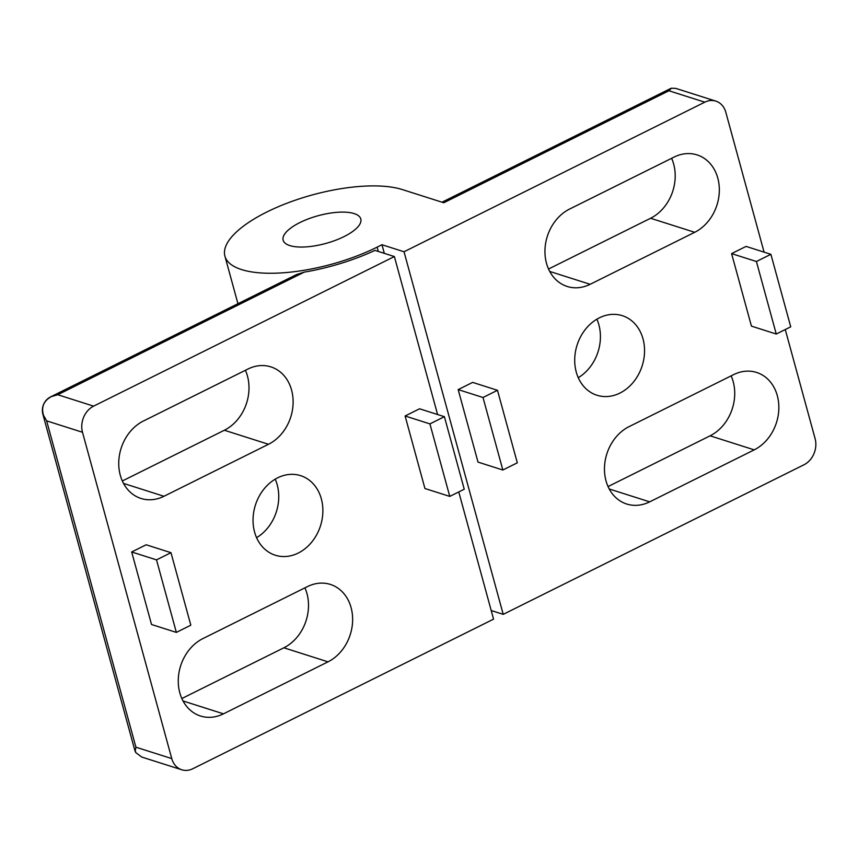 <?xml version="1.0" encoding="UTF-8"?>
<svg xmlns="http://www.w3.org/2000/svg" width="858" height="858" viewBox="0 0 858 858"><rect width="100%" height="100%" fill="white"/><g stroke="black" fill="none" stroke-linecap="round" stroke-linejoin="round"><path stroke-width="1.29" d="M458.762 491.934L493.565 619.144L192.803 768.736A20.12 16.463 -72.3 0 1 181.746 769.776A20.12 16.463 -72.3 0 1 171.761 758.601L82.497 432.271A20.12 16.463 -72.3 0 1 93.619 406.145L394.369 256.553L437.591 414.521M277.67 477.82A41.763 34.159 107.7 0 0 253.056 518.747A41.763 34.159 107.7 0 0 275.3 555.233A41.763 34.159 107.7 0 0 320.506 525.804A41.763 34.159 107.7 0 0 300.622 475.654A41.763 34.159 107.7 0 0 277.67 477.82M307.432 586.604L202.885 638.599A41.763 34.159 107.7 0 0 178.282 679.515A41.763 34.159 107.7 0 0 200.515 716.012A41.763 34.159 107.7 0 0 223.466 713.835L328.013 661.84A41.763 34.159 107.7 0 0 352.617 620.913A41.763 34.159 107.7 0 0 330.384 584.427A41.763 34.159 107.7 0 0 307.432 586.604M247.908 369.047L143.372 421.042A41.763 34.159 107.7 0 0 118.758 461.969A41.763 34.159 107.7 0 0 141.002 498.455A41.763 34.159 107.7 0 0 163.953 496.278L268.5 444.283A41.763 34.159 107.7 0 0 293.104 403.367A41.763 34.159 107.7 0 0 270.871 366.87A41.763 34.159 107.7 0 0 247.908 369.047M405.105 415.991L424.935 488.513L449.764 496.407L429.922 423.895L405.105 415.991L419.573 408.794L444.401 416.688L464.242 489.21L449.764 496.407M131.682 551.973L151.523 624.495L176.351 632.4L156.51 559.877L131.682 551.973L146.16 544.776L170.978 552.681L190.819 625.192L176.351 632.4M394.369 256.553L374.967 250.386A105.652 37.752 164.7 0 1 304.247 272.136L296.696 274.485L50.74 396.814A15.09 15.09 0 0 0 42.9 414.307A15.09 5.395 -15.3 0 0 43.522 415.315L46.632 420.86L82.497 432.271M171.761 758.601L135.907 747.189L135.274 750.707A15.09 5.395 164.7 0 1 134.652 749.71A15.09 15.09 0 0 0 135.779 752.595L135.274 750.707M181.746 769.776L141.763 757.056L135.779 752.595M43.522 415.315C41.055 406.992 43.715 400.729 51.512 396.546L57.754 394.734L93.619 406.145M275.204 479.172A41.763 34.159 -72.3 0 1 256.585 537.676M304.922 587.848A41.763 34.159 -72.3 0 1 283.88 647.79L181.842 698.541M245.409 370.291A41.763 34.159 -72.3 0 1 224.367 430.244L122.329 480.984M429.922 423.895L444.401 416.688M156.51 559.877L170.978 552.681M785.263 329.547L815.1 438.631A20.12 16.463 -72.3 0 1 803.978 464.768L503.217 614.349L404.021 251.759L704.783 102.177A20.12 16.463 -72.3 0 1 715.851 101.126A20.12 16.463 -72.3 0 1 725.825 112.301L764.081 252.145M599.334 317.846A41.763 34.159 107.7 0 0 574.731 358.762A41.763 34.159 107.7 0 0 596.964 395.248A41.763 34.159 107.7 0 0 619.916 393.082A41.763 34.159 107.7 0 0 644.53 352.155A41.763 34.159 107.7 0 0 622.297 315.669A41.763 34.159 107.7 0 0 599.334 317.846M590.165 284.298L694.701 232.303A41.763 34.159 107.7 0 0 719.315 191.388A41.763 34.159 107.7 0 0 697.082 154.901A41.763 34.159 107.7 0 0 674.12 157.068L569.583 209.062A41.763 34.159 107.7 0 0 544.969 249.989A41.763 34.159 107.7 0 0 567.213 286.475A41.763 34.159 107.7 0 0 590.165 284.298L549.731 271.439M649.678 501.855L754.225 449.86A41.763 34.159 107.7 0 0 778.828 408.944A41.763 34.159 107.7 0 0 756.595 372.447A41.763 34.159 107.7 0 0 733.633 374.624L629.096 426.619A41.763 34.159 107.7 0 0 604.482 467.546A41.763 34.159 107.7 0 0 626.726 504.032A41.763 34.159 107.7 0 0 649.678 501.855L609.244 488.985M497.479 390.293L472.651 382.4L458.172 389.596L478.013 462.108L502.842 470.012L483 397.49L497.479 390.293L517.31 462.816L502.842 470.012M770.892 254.311L746.074 246.407L731.595 253.614L751.436 326.126L776.254 334.03L756.413 261.508L770.892 254.311L790.733 326.823L776.254 334.03M404.021 251.759L381.96 244.734L377.134 247.136A100.622 35.961 164.7 0 1 224.914 256.134A100.622 35.961 164.7 0 1 288.588 202.606A100.622 35.961 164.7 0 1 402.391 189.586L443.758 202.756L668.929 90.766L671.385 88.224L675.868 88.406L715.851 101.126M384.32 253.357L381.96 244.734M503.217 614.349L491.205 610.521M354.139 213.578A40.251 14.382 164.7 0 1 360.789 218.962A40.251 14.382 164.7 0 1 325.761 243.458A40.251 14.382 164.7 0 1 283.151 240.197A40.251 14.382 164.7 0 1 308.623 218.79A40.251 14.382 164.7 0 1 354.139 213.578M596.878 319.187A41.763 34.159 -72.3 0 1 578.26 377.692M671.61 158.322A41.763 34.159 -72.3 0 1 650.579 218.264L548.541 269.015M731.134 375.868A41.763 34.159 -72.3 0 1 710.092 435.821L608.054 486.561M483 397.49L458.172 389.596M756.413 261.508L731.595 253.614M299.903 222.554A40.251 14.382 -15.3 0 0 283.151 240.197A40.251 14.382 -15.3 0 0 325.761 243.458A40.251 14.382 -15.3 0 0 360.789 218.962A40.251 14.382 -15.3 0 0 299.903 222.554M135.907 747.189L46.632 420.86M57.754 394.734L304.247 272.136M51.512 396.546A15.09 6.81 -116.4 0 0 50.74 396.814M223.466 713.835L183.033 700.965M328.013 661.84L283.88 647.79M163.953 496.278L123.52 483.408M268.5 444.283L224.367 430.244M668.929 90.766L704.783 102.177M378.314 251.448L377.134 247.136M442.031 202.198L669.948 88.846A15.09 6.81 63.6 0 1 670.72 88.578M694.701 232.303L650.579 218.264M754.225 449.86L710.092 435.821M42.9 414.307L134.652 749.71M237.934 303.711L224.914 256.134M671.385 88.224A15.09 15.09 0 0 0 669.948 88.846"/></g></svg>
